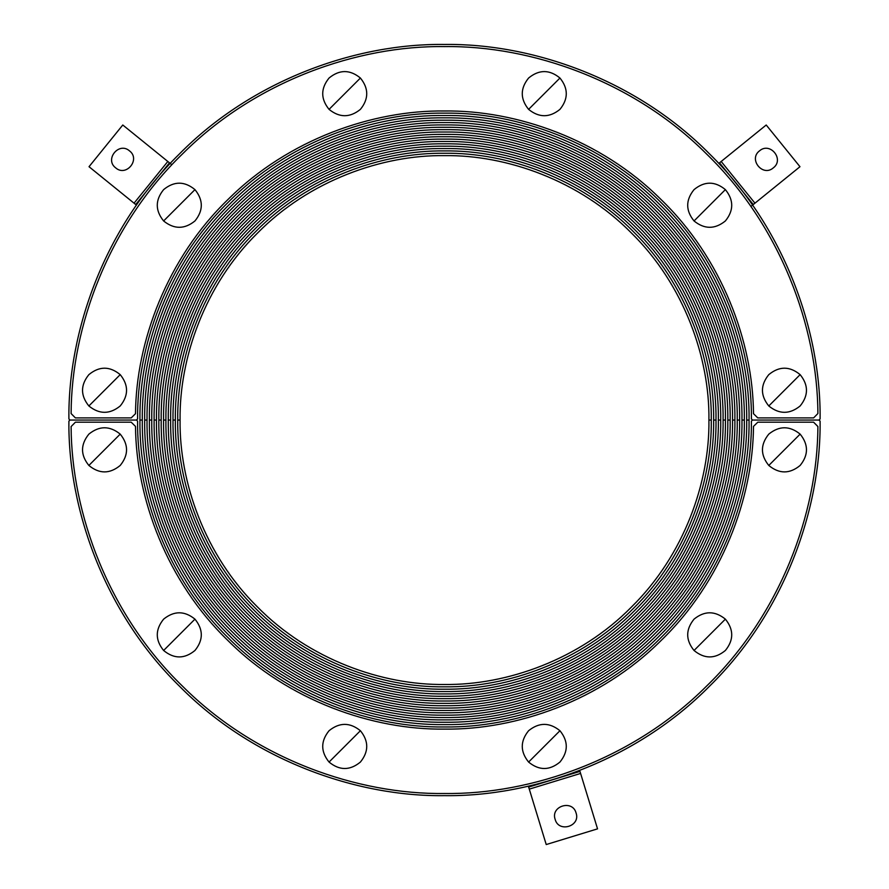 <?xml version="1.0" encoding="UTF-8"?>
<svg xmlns="http://www.w3.org/2000/svg" width="889" height="889" viewBox="0 0 889 889"><rect width="100%" height="100%" fill="white"/><g stroke="black" fill="none" stroke-linecap="round" stroke-linejoin="round"><path stroke-width="1.33" d="M820.103 418.975L819.025 420.053L752.494 420.053L751.416 418.975C752.138 347.132 722.135 262.377 661.149 202.648C601.197 141.862 516.353 112.158 444.5 113.136C372.647 112.158 287.803 141.862 227.851 202.648C166.865 262.377 136.862 347.132 137.584 418.975L136.506 420.053L69.975 420.053L68.898 418.975C67.953 331.019 104.635 227.24 179.289 154.075C252.665 79.632 356.545 43.25 444.5 44.45C532.455 43.25 636.335 79.632 709.711 154.075C784.365 227.24 821.047 331.019 820.103 418.975L819.025 420.053L752.494 420.053L751.416 418.975C752.138 347.132 722.135 262.377 661.149 202.648C601.197 141.862 516.353 112.158 444.5 113.136C372.647 112.158 287.803 141.862 227.851 202.648C166.865 262.377 136.862 347.132 137.584 418.975L136.506 420.053L69.975 420.053L68.898 418.975C67.953 331.019 104.635 227.24 179.289 154.075C252.665 79.632 356.545 43.25 444.5 44.45C532.455 43.25 636.335 79.632 709.711 154.075C784.365 227.24 821.047 331.019 820.103 418.975L820.103 418.975M768.785 374.636C779.242 366.046 789.688 366.046 800.133 374.636C808.579 385.081 808.579 395.527 800.133 405.973C789.688 414.43 779.242 414.43 768.785 405.973C760.339 395.527 760.339 385.081 768.785 374.636C779.242 366.046 789.688 366.046 800.133 374.636L768.785 405.973C760.339 395.527 760.339 385.081 768.785 374.636M800.133 374.636L768.785 405.973C779.242 414.43 789.688 414.43 800.133 405.973C808.579 395.527 808.579 385.081 800.133 374.636M88.867 374.636C99.312 366.046 109.758 366.046 120.215 374.636C128.661 385.081 128.661 395.527 120.215 405.973C109.758 414.43 99.312 414.43 88.867 405.973C80.421 395.527 80.421 385.081 88.867 374.636C99.312 366.046 109.758 366.046 120.215 374.636L88.867 405.973C80.421 395.527 80.421 385.081 88.867 374.636M120.215 374.636L88.867 405.973C99.312 414.43 109.758 414.43 120.215 405.973C128.661 395.527 128.661 385.081 120.215 374.636M329.052 78.032C339.498 69.442 349.944 69.442 360.401 78.032C368.846 88.478 368.846 98.923 360.401 109.369C349.944 117.826 339.498 117.826 329.052 109.369C320.607 98.923 320.607 88.478 329.052 78.032C339.498 69.442 349.944 69.442 360.401 78.032L329.052 109.369C320.607 98.923 320.607 88.478 329.052 78.032M360.401 78.032L329.052 109.369C339.498 117.826 349.944 117.826 360.401 109.369C368.846 98.923 368.846 88.478 360.401 78.032M528.599 78.032C539.056 69.442 549.502 69.442 559.948 78.032C568.393 88.478 568.393 98.923 559.948 109.369C549.502 117.826 539.056 117.826 528.599 109.369C520.154 98.923 520.154 88.478 528.599 78.032C539.056 69.442 549.502 69.442 559.948 78.032L528.599 109.369C520.154 98.923 520.154 88.478 528.599 78.032M559.948 78.032L528.599 109.369C539.056 117.826 549.502 117.826 559.948 109.369C568.393 98.923 568.393 88.478 559.948 78.032M694.042 189.624C704.488 181.034 714.934 181.034 725.38 189.624C733.836 200.069 733.836 210.515 725.38 220.961C714.934 229.406 704.488 229.406 694.042 220.961C685.586 210.515 685.586 200.069 694.042 189.624C704.488 181.034 714.934 181.034 725.38 189.624L694.042 220.961C685.586 210.515 685.586 200.069 694.042 189.624M725.38 189.624L694.042 220.961C704.488 229.406 714.934 229.406 725.38 220.961C733.836 210.515 733.836 200.069 725.38 189.624M163.62 189.624C174.066 181.034 184.512 181.034 194.958 189.624C203.414 200.069 203.414 210.515 194.958 220.961C184.512 229.406 174.066 229.406 163.62 220.961C155.164 210.515 155.164 200.069 163.62 189.624C174.066 181.034 184.512 181.034 194.958 189.624L163.62 220.961C155.164 210.515 155.164 200.069 163.62 189.624M194.958 189.624L163.62 220.961C174.066 229.406 184.512 229.406 194.958 220.961C203.414 210.515 203.414 200.069 194.958 189.624M713.645 420.053C714.512 356.934 688.353 282.346 634.813 229.74C582.206 176.2 507.608 150.041 444.5 150.908C381.392 150.041 306.794 176.2 254.187 229.74C200.647 282.346 174.488 356.934 175.355 420.053L172.999 420.053C172.122 356.378 198.514 281.135 252.52 228.062C305.583 174.066 380.836 147.674 444.5 148.541C508.164 147.674 583.417 174.066 636.48 228.062C690.486 281.135 716.878 356.378 716.001 420.053L713.645 420.053C714.512 356.934 688.353 282.346 634.813 229.74C582.206 176.2 507.608 150.041 444.5 150.908C381.392 150.041 306.794 176.2 254.187 229.74C200.647 282.346 174.488 356.934 175.355 420.053L172.999 420.053C172.122 356.378 198.514 281.135 252.52 228.062C305.583 174.066 380.836 147.674 444.5 148.541C508.164 147.674 583.417 174.066 636.48 228.062C690.486 281.135 716.878 356.378 716.001 420.053L713.645 420.053L716.001 420.053C716.878 483.716 690.486 558.959 636.48 612.032C583.417 666.039 508.164 692.431 444.5 691.553C380.836 692.431 305.583 666.039 252.52 612.032C198.514 558.959 172.122 483.716 172.999 420.053L175.355 420.053C174.488 483.16 200.647 557.759 254.187 610.365C306.794 663.894 381.392 690.053 444.5 689.197C507.608 690.053 582.206 663.894 634.813 610.365C688.353 557.759 714.512 483.16 713.645 420.053L716.001 420.053C716.878 483.716 690.486 558.959 636.48 612.032C583.417 666.039 508.164 692.431 444.5 691.553C380.836 692.431 305.583 666.039 252.52 612.032C198.514 558.959 172.122 483.716 172.999 420.053L175.355 420.053C174.488 483.16 200.647 557.759 254.187 610.365C306.794 663.894 381.392 690.053 444.5 689.197C507.608 690.053 582.206 663.894 634.813 610.365C688.353 557.759 714.512 483.16 713.645 420.053M723.09 420.053C723.979 354.722 696.898 277.512 641.491 223.061C587.04 167.643 509.83 140.562 444.5 141.462C379.17 140.562 301.96 167.643 247.509 223.061C192.102 277.512 165.021 354.722 165.91 420.053L163.554 420.053C162.654 354.166 189.957 276.301 245.842 221.383C300.749 165.51 378.614 138.195 444.5 139.106C510.386 138.195 588.251 165.51 643.158 221.383C699.043 276.301 726.346 354.166 725.446 420.053L723.09 420.053C723.979 354.722 696.898 277.512 641.491 223.061C587.04 167.643 509.83 140.562 444.5 141.462C379.17 140.562 301.96 167.643 247.509 223.061C192.102 277.512 165.021 354.722 165.91 420.053L163.554 420.053C162.654 354.166 189.957 276.301 245.842 221.383C300.749 165.51 378.614 138.195 444.5 139.106C510.386 138.195 588.251 165.51 643.158 221.383C699.043 276.301 726.346 354.166 725.446 420.053L723.09 420.053L725.446 420.053C726.346 485.927 699.043 563.793 643.158 618.711C588.251 674.595 510.386 701.899 444.5 700.999C378.614 701.899 300.749 674.595 245.842 618.711C189.957 563.793 162.654 485.927 163.554 420.053L165.91 420.053C165.021 485.372 192.102 562.581 247.509 617.044C301.96 672.451 379.17 699.532 444.5 698.632C509.83 699.532 587.04 672.451 641.491 617.044C696.898 562.581 723.979 485.372 723.09 420.053L725.446 420.053C726.346 485.927 699.043 563.793 643.158 618.711C588.251 674.595 510.386 701.899 444.5 700.999C378.614 701.899 300.749 674.595 245.842 618.711C189.957 563.793 162.654 485.927 163.554 420.053L165.91 420.053C165.021 485.372 192.102 562.581 247.509 617.044C301.96 672.451 379.17 699.532 444.5 698.632C509.83 699.532 587.04 672.451 641.491 617.044C696.898 562.581 723.979 485.372 723.09 420.053M732.536 420.053C733.458 352.511 705.455 272.679 648.17 216.383C591.874 159.087 512.042 131.094 444.5 132.017C376.958 131.094 297.126 159.087 240.83 216.383C183.545 272.679 155.542 352.511 156.464 420.053L154.108 420.053C153.175 351.955 181.4 271.467 239.163 214.716C295.926 156.953 376.403 128.727 444.5 129.661C512.597 128.727 593.074 156.953 649.837 214.716C707.6 271.467 735.825 351.955 734.892 420.053L732.536 420.053C733.458 352.511 705.455 272.679 648.17 216.383C591.874 159.087 512.042 131.094 444.5 132.017C376.958 131.094 297.126 159.087 240.83 216.383C183.545 272.679 155.542 352.511 156.464 420.053L154.108 420.053C153.175 351.955 181.4 271.467 239.163 214.716C295.926 156.953 376.403 128.727 444.5 129.661C512.597 128.727 593.074 156.953 649.837 214.716C707.6 271.467 735.825 351.955 734.892 420.053L732.536 420.053L734.892 420.053C735.825 488.139 707.6 568.627 649.837 625.389C593.074 683.152 512.597 711.378 444.5 710.444C376.403 711.378 295.926 683.152 239.163 625.389C181.4 568.627 153.175 488.139 154.108 420.053L156.464 420.053C155.542 487.594 183.545 567.415 240.83 623.722C297.126 681.007 376.958 709 444.5 708.077C512.042 709 591.874 681.007 648.17 623.722C705.455 567.415 733.458 487.594 732.536 420.053L734.892 420.053C735.825 488.139 707.6 568.627 649.837 625.389C593.074 683.152 512.597 711.378 444.5 710.444C376.403 711.378 295.926 683.152 239.163 625.389C181.4 568.627 153.175 488.139 154.108 420.053L156.464 420.053C155.542 487.594 183.545 567.415 240.83 623.722C297.126 681.007 376.958 709 444.5 708.077C512.042 709 591.874 681.007 648.17 623.722C705.455 567.415 733.458 487.594 732.536 420.053M741.971 420.053C742.926 350.288 714.011 267.845 654.849 209.704C596.697 150.53 514.253 121.615 444.5 122.571C374.747 121.615 292.303 150.53 234.151 209.704C174.989 267.845 146.074 350.288 147.029 420.053L144.663 420.053C143.696 349.744 172.844 266.644 232.485 208.037C291.092 148.396 374.191 119.248 444.5 120.215C514.809 119.248 597.908 148.396 656.515 208.037C716.156 266.644 745.304 349.744 744.337 420.053L741.971 420.053C742.926 350.288 714.011 267.845 654.849 209.704C596.697 150.53 514.253 121.615 444.5 122.571C374.747 121.615 292.303 150.53 234.151 209.704C174.989 267.845 146.074 350.288 147.029 420.053L144.663 420.053C143.696 349.744 172.844 266.644 232.485 208.037C291.092 148.396 374.191 119.248 444.5 120.215C514.809 119.248 597.908 148.396 656.515 208.037C716.156 266.644 745.304 349.744 744.337 420.053L741.971 420.053L744.337 420.053C745.304 490.361 716.156 573.461 656.515 632.068C597.908 691.709 514.809 720.846 444.5 719.879C374.191 720.846 291.092 691.709 232.485 632.068C172.844 573.461 143.696 490.361 144.663 420.053L147.029 420.053C146.074 489.806 174.989 572.249 234.151 630.39C292.303 689.564 374.747 718.479 444.5 717.523C514.253 718.479 596.697 689.564 654.849 630.39C714.011 572.249 742.926 489.806 741.971 420.053L744.337 420.053C745.304 490.361 716.156 573.461 656.515 632.068C597.908 691.709 514.809 720.846 444.5 719.879C374.191 720.846 291.092 691.709 232.485 632.068C172.844 573.461 143.696 490.361 144.663 420.053L147.029 420.053C146.074 489.806 174.989 572.249 234.151 630.39C292.303 689.564 374.747 718.479 444.5 717.523C514.253 718.479 596.697 689.564 654.849 630.39C714.011 572.249 742.926 489.806 741.971 420.053M746.693 420.053C747.671 349.188 718.29 265.433 658.182 206.359C599.119 146.252 515.364 116.881 444.5 117.848C373.636 116.881 289.881 146.252 230.818 206.359C170.71 265.433 141.329 349.188 142.307 420.053L139.94 420.053C138.962 348.632 168.566 264.222 229.151 204.692C288.669 144.118 373.08 114.514 444.5 115.492C515.92 114.514 600.331 144.118 659.849 204.692C720.434 264.222 750.038 348.632 749.06 420.053L746.693 420.053C747.671 349.188 718.29 265.433 658.182 206.359C599.119 146.252 515.364 116.881 444.5 117.848C373.636 116.881 289.881 146.252 230.818 206.359C170.71 265.433 141.329 349.188 142.307 420.053L139.94 420.053C138.962 348.632 168.566 264.222 229.151 204.692C288.669 144.118 373.08 114.514 444.5 115.492C515.92 114.514 600.331 144.118 659.849 204.692C720.434 264.222 750.038 348.632 749.06 420.053L746.693 420.053L749.06 420.053C750.038 491.461 720.434 575.872 659.849 635.402C600.331 695.987 515.92 725.58 444.5 724.602C373.08 725.58 288.669 695.987 229.151 635.402C168.566 575.872 138.962 491.461 139.94 420.053L142.307 420.053C141.329 490.917 170.71 574.672 230.818 633.735C289.881 693.842 373.636 723.213 444.5 722.246C515.364 723.213 599.119 693.842 658.182 633.735C718.29 574.672 747.671 490.917 746.693 420.053L749.06 420.053C750.038 491.461 720.434 575.872 659.849 635.402C600.331 695.987 515.92 725.58 444.5 724.602C373.08 725.58 288.669 695.987 229.151 635.402C168.566 575.872 138.962 491.461 139.94 420.053L142.307 420.053C141.329 490.917 170.71 574.672 230.818 633.735C289.881 693.842 373.636 723.213 444.5 722.246C515.364 723.213 599.119 693.842 658.182 633.735C718.29 574.672 747.671 490.917 746.693 420.053M737.248 420.053C738.192 351.399 709.733 270.267 651.504 213.038C594.285 154.808 513.153 126.36 444.5 127.294C375.847 126.36 294.715 154.808 237.496 213.038C179.267 270.267 150.808 351.399 151.752 420.053L149.385 420.053C148.441 350.844 177.122 269.056 235.818 211.371C293.503 152.675 375.302 123.982 444.5 124.938C513.698 123.982 595.497 152.675 653.182 211.371C711.878 269.056 740.559 350.844 739.615 420.053L737.248 420.053C738.192 351.399 709.733 270.267 651.504 213.038C594.285 154.808 513.153 126.36 444.5 127.294C375.847 126.36 294.715 154.808 237.496 213.038C179.267 270.267 150.808 351.399 151.752 420.053L149.385 420.053C148.441 350.844 177.122 269.056 235.818 211.371C293.503 152.675 375.302 123.982 444.5 124.938C513.698 123.982 595.497 152.675 653.182 211.371C711.878 269.056 740.559 350.844 739.615 420.053L737.248 420.053L739.615 420.053C740.559 489.25 711.878 571.038 653.182 628.723C595.497 687.43 513.698 716.112 444.5 715.167C375.302 716.112 293.503 687.43 235.818 628.723C177.122 571.038 148.441 489.25 149.385 420.053L151.752 420.053C150.808 488.694 179.267 569.838 237.496 627.056C294.715 685.286 375.847 713.745 444.5 712.8C513.153 713.745 594.285 685.286 651.504 627.056C709.733 569.838 738.192 488.694 737.248 420.053L739.615 420.053C740.559 489.25 711.878 571.038 653.182 628.723C595.497 687.43 513.698 716.112 444.5 715.167C375.302 716.112 293.503 687.43 235.818 628.723C177.122 571.038 148.441 489.25 149.385 420.053L151.752 420.053C150.808 488.694 179.267 569.838 237.496 627.056C294.715 685.286 375.847 713.745 444.5 712.8C513.153 713.745 594.285 685.286 651.504 627.056C709.733 569.838 738.192 488.694 737.248 420.053M727.813 420.053C728.724 353.611 701.177 275.09 644.825 219.716C589.451 163.365 510.931 135.828 444.5 136.739C378.069 135.828 299.549 163.365 244.175 219.716C187.823 275.09 160.276 353.611 161.187 420.053L158.831 420.053C157.909 353.066 185.679 273.89 242.497 218.049C298.337 161.231 377.514 133.461 444.5 134.383C511.486 133.461 590.663 161.231 646.503 218.049C703.321 273.89 731.091 353.066 730.169 420.053L727.813 420.053C728.724 353.611 701.177 275.09 644.825 219.716C589.451 163.365 510.931 135.828 444.5 136.739C378.069 135.828 299.549 163.365 244.175 219.716C187.823 275.09 160.276 353.611 161.187 420.053L158.831 420.053C157.909 353.066 185.679 273.89 242.497 218.049C298.337 161.231 377.514 133.461 444.5 134.383C511.486 133.461 590.663 161.231 646.503 218.049C703.321 273.89 731.091 353.066 730.169 420.053L727.813 420.053L730.169 420.053C731.091 487.039 703.321 566.215 646.503 622.044C590.663 678.874 511.486 706.633 444.5 705.722C377.514 706.633 298.337 678.874 242.497 622.044C185.679 566.215 157.909 487.039 158.831 420.053L161.187 420.053C160.276 486.483 187.823 565.004 244.175 620.378C299.549 676.729 378.069 704.266 444.5 703.355C510.931 704.266 589.451 676.729 644.825 620.378C701.177 565.004 728.724 486.483 727.813 420.053L730.169 420.053C731.091 487.039 703.321 566.215 646.503 622.044C590.663 678.874 511.486 706.633 444.5 705.722C377.514 706.633 298.337 678.874 242.497 622.044C185.679 566.215 157.909 487.039 158.831 420.053L161.187 420.053C160.276 486.483 187.823 565.004 244.175 620.378C299.549 676.729 378.069 704.266 444.5 703.355C510.931 704.266 589.451 676.729 644.825 620.378C701.177 565.004 728.724 486.483 727.813 420.053M718.368 420.053C719.245 355.833 692.631 279.924 638.158 226.395C584.618 171.921 508.719 145.307 444.5 146.185C380.281 145.307 304.382 171.921 250.842 226.395C196.369 279.924 169.755 355.833 170.632 420.053L168.277 420.053C167.388 355.278 194.235 278.724 249.176 224.728C303.171 169.788 379.725 142.94 444.5 143.818C509.275 142.94 585.829 169.788 639.824 224.728C694.765 278.724 721.612 355.278 720.723 420.053L718.368 420.053C719.245 355.833 692.631 279.924 638.158 226.395C584.618 171.921 508.719 145.307 444.5 146.185C380.281 145.307 304.382 171.921 250.842 226.395C196.369 279.924 169.755 355.833 170.632 420.053L168.277 420.053C167.388 355.278 194.235 278.724 249.176 224.728C303.171 169.788 379.725 142.94 444.5 143.818C509.275 142.94 585.829 169.788 639.824 224.728C694.765 278.724 721.612 355.278 720.723 420.053L718.368 420.053L720.723 420.053C721.612 484.827 694.765 561.381 639.824 615.366C585.829 670.317 509.275 697.165 444.5 696.276C379.725 697.165 303.171 670.317 249.176 615.366C194.235 561.381 167.388 484.827 168.277 420.053L170.632 420.053C169.755 484.272 196.369 560.17 250.842 613.699C304.382 668.172 380.281 694.798 444.5 693.909C508.719 694.798 584.618 668.172 638.158 613.699C692.631 560.17 719.245 484.272 718.368 420.053L720.723 420.053C721.612 484.827 694.765 561.381 639.824 615.366C585.829 670.317 509.275 697.165 444.5 696.276C379.725 697.165 303.171 670.317 249.176 615.366C194.235 561.381 167.388 484.827 168.277 420.053L170.632 420.053C169.755 484.272 196.369 560.17 250.842 613.699C304.382 668.172 380.281 694.798 444.5 693.909C508.719 694.798 584.618 668.172 638.158 613.699C692.631 560.17 719.245 484.272 718.368 420.053M708.922 420.053C709.766 358.045 684.074 284.758 631.479 233.074C579.795 180.478 506.508 154.775 444.5 155.631C382.492 154.775 309.205 180.478 257.521 233.074C204.926 284.758 179.234 358.045 180.078 420.053L177.722 420.053C176.855 357.489 202.792 283.547 255.854 231.407C308.005 178.345 381.937 152.408 444.5 153.264C507.063 152.408 580.995 178.345 633.146 231.407C686.208 283.547 712.145 357.489 711.278 420.053L708.922 420.053C709.766 358.045 684.074 284.758 631.479 233.074C579.795 180.478 506.508 154.775 444.5 155.631C382.492 154.775 309.205 180.478 257.521 233.074C204.926 284.758 179.234 358.045 180.078 420.053L177.722 420.053C176.855 357.489 202.792 283.547 255.854 231.407C308.005 178.345 381.937 152.408 444.5 153.264C507.063 152.408 580.995 178.345 633.146 231.407C686.208 283.547 712.145 357.489 711.278 420.053L708.922 420.053L711.278 420.053C712.145 482.605 686.208 556.547 633.146 608.698C580.995 661.76 507.063 687.686 444.5 686.83C381.937 687.686 308.005 661.76 255.854 608.698C202.792 556.547 176.855 482.605 177.722 420.053L180.078 420.053C179.234 482.049 204.926 555.336 257.521 607.02C309.205 659.616 382.492 685.319 444.5 684.474C506.508 685.319 579.795 659.616 631.479 607.02C684.074 555.336 709.766 482.049 708.922 420.053L711.278 420.053C712.145 482.605 686.208 556.547 633.146 608.698C580.995 661.76 507.063 687.686 444.5 686.83C381.937 687.686 308.005 661.76 255.854 608.698C202.792 556.547 176.855 482.605 177.722 420.053L180.078 420.053C179.234 482.049 204.926 555.336 257.521 607.02C309.205 659.616 382.492 685.319 444.5 684.474C506.508 685.319 579.795 659.616 631.479 607.02C684.074 555.336 709.766 482.049 708.922 420.053M817.891 426.487L817.891 426.564C817.536 513.398 780.209 614.977 706.255 686.408C633.535 759.106 531.322 794.655 444.5 793.499C357.678 794.655 255.465 759.106 182.745 686.408C108.791 614.977 71.464 513.398 71.109 426.564L75.398 422.197L131.205 422.197L135.506 426.398C136.028 498.151 167.065 581.928 228.217 640.825C288.358 700.754 372.758 730.058 444.5 729.113C516.242 730.058 600.642 700.754 660.783 640.825C721.935 581.928 752.972 498.151 753.494 426.398L757.795 422.197L813.602 422.197L817.891 426.564C817.536 513.398 780.209 614.977 706.255 686.408C633.535 759.106 531.322 794.655 444.5 793.499C357.678 794.655 255.465 759.106 182.745 686.408C108.791 614.977 71.464 513.398 71.109 426.564L75.398 422.197L131.205 422.197L135.506 426.398C136.028 498.151 167.065 581.928 228.217 640.825C288.358 700.754 372.758 730.058 444.5 729.113C516.242 730.058 600.642 700.754 660.783 640.825C721.935 581.928 752.972 498.151 753.494 426.398L757.795 422.197L813.602 422.197L817.891 426.487M68.898 421.13L69.975 420.053L136.506 420.053L137.584 421.119C136.862 492.973 166.865 577.717 227.851 637.446C287.803 698.232 372.647 727.947 444.5 726.969C516.353 727.947 601.197 698.232 661.149 637.446C722.135 577.717 752.138 492.973 751.416 421.119L752.494 420.053L819.025 420.053L820.103 421.13C821.047 509.086 784.365 612.865 709.711 686.019C636.335 760.462 532.455 796.844 444.5 795.644C356.545 796.844 252.665 760.462 179.289 686.019C104.635 612.865 67.953 509.086 68.898 421.13L69.975 420.053L136.506 420.053L137.584 421.119C136.862 492.973 166.865 577.717 227.851 637.446C287.803 698.232 372.647 727.947 444.5 726.969C516.353 727.947 601.197 698.232 661.149 637.446C722.135 577.717 752.138 492.973 751.416 421.119L752.494 420.053L819.025 420.053L820.103 421.119C821.047 509.086 784.365 612.865 709.711 686.019C636.335 760.462 532.455 796.844 444.5 795.644C356.545 796.844 252.665 760.462 179.289 686.019C104.635 612.865 67.953 509.086 68.898 421.13L68.898 421.119M120.215 465.458C109.758 474.048 99.312 474.048 88.867 465.458C80.421 455.012 80.421 444.567 88.867 434.121C99.312 425.664 109.758 425.664 120.215 434.121C128.661 444.567 128.661 455.012 120.215 465.458C109.758 474.048 99.312 474.048 88.867 465.458L120.215 434.121C128.661 444.567 128.661 455.012 120.215 465.458M88.867 465.458L120.215 434.121C109.758 425.664 99.312 425.664 88.867 434.121C80.421 444.567 80.421 455.012 88.867 465.458M800.133 465.458C789.688 474.048 779.242 474.048 768.785 465.458C760.339 455.012 760.339 444.567 768.785 434.121C779.242 425.664 789.688 425.664 800.133 434.121C808.579 444.567 808.579 455.012 800.133 465.458C789.688 474.048 779.242 474.048 768.785 465.458L800.133 434.121C808.579 444.567 808.579 455.012 800.133 465.458M768.785 465.458L800.133 434.121C789.688 425.664 779.242 425.664 768.785 434.121C760.339 444.567 760.339 455.012 768.785 465.458M559.948 762.062C549.502 770.652 539.056 770.652 528.599 762.062C520.154 751.616 520.154 741.17 528.599 730.725C539.056 722.268 549.502 722.268 559.948 730.725C568.393 741.17 568.393 751.616 559.948 762.062C549.502 770.652 539.056 770.652 528.599 762.062L559.948 730.725C568.393 741.17 568.393 751.616 559.948 762.062M528.599 762.062L559.948 730.725C549.502 722.268 539.056 722.268 528.599 730.725C520.154 741.17 520.154 751.616 528.599 762.062M360.401 762.062C349.944 770.652 339.498 770.652 329.052 762.062C320.607 751.616 320.607 741.17 329.052 730.725C339.498 722.268 349.944 722.268 360.401 730.725C368.846 741.17 368.846 751.616 360.401 762.062C349.944 770.652 339.498 770.652 329.052 762.062L360.401 730.725C368.846 741.17 368.846 751.616 360.401 762.062M329.052 762.062L360.401 730.725C349.944 722.268 339.498 722.268 329.052 730.725C320.607 741.17 320.607 751.616 329.052 762.062M194.958 650.481C184.512 659.071 174.066 659.071 163.62 650.481C155.164 640.036 155.164 629.59 163.62 619.144C174.066 610.687 184.512 610.687 194.958 619.144C203.414 629.59 203.414 640.036 194.958 650.481C184.512 659.071 174.066 659.071 163.62 650.481L194.958 619.144C203.414 629.59 203.414 640.036 194.958 650.481M163.62 650.481L194.958 619.144C184.512 610.687 174.066 610.687 163.62 619.144C155.164 629.59 155.164 640.036 163.62 650.481M725.38 650.481C714.934 659.071 704.488 659.071 694.042 650.481C685.586 640.036 685.586 629.59 694.042 619.144C704.488 610.687 714.934 610.687 725.38 619.144C733.836 629.59 733.836 640.036 725.38 650.481C714.934 659.071 704.488 659.071 694.042 650.481L725.38 619.144C733.836 629.59 733.836 640.036 725.38 650.481M694.042 650.481L725.38 619.144C714.934 610.687 704.488 610.687 694.042 619.144C685.586 629.59 685.586 640.036 694.042 650.481M71.109 413.607L71.109 413.541C71.464 326.708 108.791 225.128 182.745 153.686C255.465 80.988 357.678 45.45 444.5 46.595C531.322 45.45 633.535 80.988 706.255 153.686C780.209 225.128 817.536 326.708 817.891 413.541L813.602 417.908L757.795 417.908L753.494 413.696C752.972 341.954 721.935 258.166 660.783 199.269C600.642 139.351 516.242 110.036 444.5 110.981C372.758 110.036 288.358 139.351 228.217 199.269C167.065 258.166 136.028 341.954 135.506 413.696L131.205 417.908L75.398 417.908L71.109 413.541C71.464 326.708 108.791 225.128 182.745 153.686C255.465 80.988 357.678 45.45 444.5 46.595C531.322 45.45 633.535 80.988 706.255 153.686C780.209 225.128 817.536 326.708 817.891 413.541L813.602 417.908L757.795 417.908L753.494 413.696C752.972 341.954 721.935 258.166 660.783 199.269C600.642 139.351 516.242 110.036 444.5 110.981C372.758 110.036 288.358 139.351 228.217 199.269C167.065 258.166 136.028 341.954 135.506 413.696L131.205 417.908L75.398 417.908L71.109 413.607M115.692 167.877C104.346 159.453 118.882 141.507 129.472 150.852C118.882 141.507 104.346 159.453 115.692 167.877C126.282 177.222 140.818 159.275 129.472 150.852C140.818 159.275 126.282 177.222 115.692 167.877C104.346 159.453 118.882 141.507 129.472 150.852C140.818 159.275 126.282 177.222 115.692 167.877M135.717 204.526L134.05 203.181L135.717 204.526L169.488 162.831L171.155 164.176L169.488 162.831L135.717 204.526M122.782 125.005L89.022 166.71L134.05 203.181L167.821 161.476L169.488 162.831L167.821 161.476L134.05 203.181L89.022 166.71L122.782 125.005L167.821 161.476L122.782 125.005M759.528 150.852C770.118 141.507 784.654 159.453 773.308 167.877C784.654 159.453 770.118 141.507 759.528 150.852C748.182 159.275 762.718 177.222 773.308 167.877C762.718 177.222 748.182 159.275 759.528 150.852C770.118 141.507 784.654 159.453 773.308 167.877C762.718 177.222 748.182 159.275 759.528 150.852M719.512 162.831L721.179 161.476L719.512 162.831L753.283 204.526L751.616 205.881L753.283 204.526L719.512 162.831M799.978 166.71L766.218 125.005L721.179 161.476L754.95 203.181L753.283 204.526L754.95 203.181L721.179 161.476L766.218 125.005L799.978 166.71L754.95 203.181L799.978 166.71M576.072 812.979C580.784 826.303 558.692 833.06 555.147 819.38C558.692 833.06 580.784 826.303 576.072 812.979C572.527 799.311 550.435 806.056 555.147 819.38C550.435 806.056 572.527 799.311 576.072 812.979C580.784 826.303 558.692 833.06 555.147 819.38C550.435 806.056 572.527 799.311 576.072 812.979M579.972 771.396L580.595 773.441L579.972 771.396L528.655 787.076L528.377 786.165L528.655 787.076L579.972 771.396M546.224 844.55L597.541 828.859L580.595 773.441L529.288 789.132L528.655 787.076L529.288 789.132L580.595 773.441L597.541 828.859L546.224 844.55L529.288 789.132L546.224 844.55"/></g></svg>
